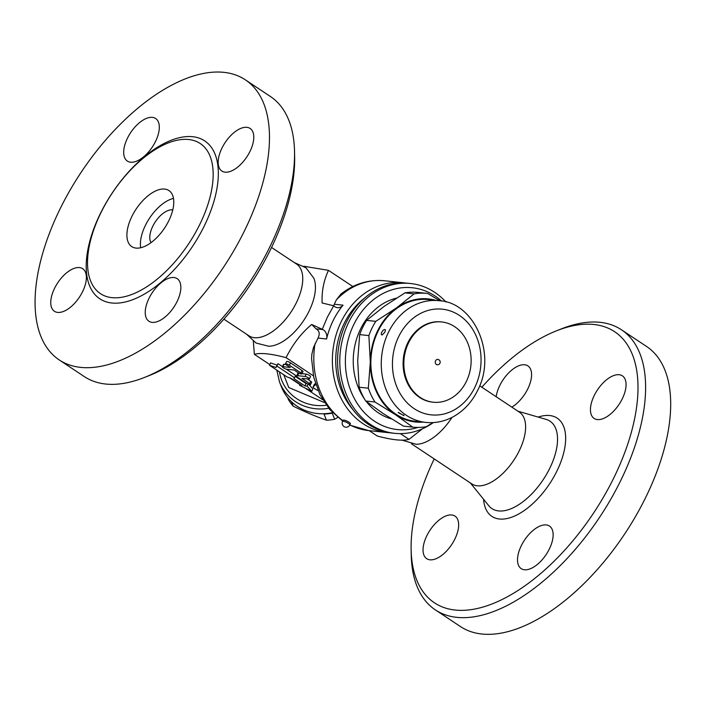 <?xml version="1.0" encoding="UTF-8"?>
<svg xmlns="http://www.w3.org/2000/svg" width="706" height="706" viewBox="0 0 706 706"><rect width="100%" height="100%" fill="white"/><g stroke="black" fill="none" stroke-linecap="round" stroke-linejoin="round"><path stroke-width="1.06" d="M451.734 514.974A25.557 13.008 123.6 0 1 454.999 516.104A25.557 13.008 123.6 0 1 453.42 541.776A25.557 13.008 123.6 0 1 429.963 559.814A25.557 13.008 123.6 0 1 426.706 558.684A25.557 13.008 123.6 0 1 428.277 533.012A25.557 13.008 123.6 0 1 451.734 514.974M434.208 458.918A162.768 82.823 -56.4 0 0 411.121 549.542A162.768 82.823 -56.4 0 0 489.064 605.068A162.768 82.823 -56.4 0 0 614.37 476.726A162.768 82.823 -56.4 0 0 556.469 330.823A162.768 82.823 -56.4 0 0 481.854 387.215M496.177 396.728A25.557 13.008 123.6 0 1 499.68 385.705A25.557 13.008 123.6 0 1 527.929 365.911A25.557 13.008 123.6 0 1 527.885 388.679A25.557 13.008 123.6 0 1 511.815 407.124M597.373 419.567A25.557 13.008 123.6 0 1 594.108 418.429A25.557 13.008 123.6 0 1 595.688 392.765A25.557 13.008 123.6 0 1 619.144 374.727A25.557 13.008 123.6 0 1 622.401 375.857A25.557 13.008 123.6 0 1 620.83 401.529A25.557 13.008 123.6 0 1 597.373 419.567M521.222 545.862A25.557 13.008 123.6 0 1 549.471 526.058A25.557 13.008 123.6 0 1 549.427 548.827A25.557 13.008 123.6 0 1 521.178 568.63A25.557 13.008 123.6 0 1 521.222 545.862M556.452 330.832L561.367 328.881A168.143 85.558 123.6 0 1 621.457 329.773A168.143 85.558 123.6 0 1 621.192 479.603A168.143 85.558 123.6 0 1 435.373 609.896A168.143 85.558 123.6 0 1 411.227 554.828L411.121 549.524M460.444 626.557A168.143 85.558 -56.4 0 0 646.272 496.274A168.143 85.558 -56.4 0 0 646.528 346.443M471.802 483.901A43.048 21.904 -56.4 0 0 519.369 450.543A43.048 21.904 -56.4 0 0 519.439 412.189L479.692 385.776M401.952 440.12L416.108 444.277A43.048 21.904 -56.4 0 0 451.99 417.414M369.203 430.651L377.286 436.017C392.148 439.988 402.72 441.1 408.995 439.361L422.435 428.816M322.695 399.746L304.904 387.921M300.024 384.673L289.892 377.939M269.798 364.587L254.354 354.333L253.348 341.351M332.579 412.648A45.74 43.357 158.5 0 1 282.629 389.588A45.74 43.357 158.5 0 1 281.447 386.879L279.558 382.105A45.74 43.357 -21.5 0 0 328.669 408.28M332.702 412.781L332.252 413.151A44.39 42.086 158.5 0 1 324.019 414.078L323.366 413.76M287.66 397.566L288.551 399.817A44.39 42.086 -21.5 0 0 293.246 406.197C304.665 411.783 315.732 416.443 326.428 420.176A44.39 42.086 -21.5 0 0 334.662 419.249L337.742 417.405M291.472 401.714L293.246 406.197M324.019 414.078L326.428 420.176M332.252 413.151L334.662 419.249M283.741 374.754L288.789 387.541L324.478 402.579M294.208 262.508L306.007 267.83L313.791 278.129A43.048 21.904 123.6 0 1 309.193 310.869A43.048 21.904 123.6 0 1 268.545 346.214L256.04 343.028L246.562 334.212M303.809 266.25L328.475 270.345C323.745 280.467 321.627 291.349 322.121 302.98L333.691 305.777L327.381 317.144L322.263 329.305L311.69 324.469C301.391 333.029 292.849 344.096 286.071 357.668C271.201 353.706 260.638 352.585 254.354 354.333M223.899 319.156L248.927 335.782A43.048 21.904 -56.4 0 0 296.502 302.433A43.048 21.904 -56.4 0 0 296.573 264.079L271.545 247.453M144.395 377.481L149.31 375.539A162.768 82.823 -56.4 0 0 271.016 248.556A162.768 82.823 -56.4 0 0 294.64 156.838L294.534 151.561A168.143 85.558 123.6 0 1 270.124 246.306A168.143 85.558 123.6 0 1 144.395 377.481A168.143 85.558 123.6 0 1 84.279 376.572L59.207 359.91A168.143 85.558 -56.4 0 0 245.053 229.644A168.143 85.558 -56.4 0 0 245.335 79.822A168.143 85.558 -56.4 0 0 81.013 172.511A168.143 85.558 -56.4 0 0 59.207 359.91M79.451 267.574A25.557 13.008 123.6 0 1 82.717 268.704A25.557 13.008 123.6 0 1 81.137 294.376A25.557 13.008 123.6 0 1 57.68 312.414A25.557 13.008 123.6 0 1 54.424 311.275A25.557 13.008 123.6 0 1 55.995 285.612A25.557 13.008 123.6 0 1 79.451 267.574M155.602 141.279A25.557 13.008 123.6 0 1 127.354 161.083A25.557 13.008 123.6 0 1 127.398 138.305A25.557 13.008 123.6 0 1 155.638 118.502A25.557 13.008 123.6 0 1 155.602 141.279M225.082 172.167A25.557 13.008 123.6 0 1 221.825 171.029A25.557 13.008 123.6 0 1 223.405 145.365A25.557 13.008 123.6 0 1 246.862 127.327A25.557 13.008 123.6 0 1 250.118 128.457A25.557 13.008 123.6 0 1 248.547 154.12A25.557 13.008 123.6 0 1 225.082 172.167M148.94 298.453A25.557 13.008 123.6 0 1 177.18 278.649A25.557 13.008 123.6 0 1 177.144 301.427A25.557 13.008 123.6 0 1 148.895 321.23A25.557 13.008 123.6 0 1 148.94 298.453M245.335 79.822L270.407 96.493A168.143 85.558 123.6 0 1 294.534 151.561M200.072 223.828A90.13 45.855 -56.4 0 0 184.178 139.364A90.13 45.855 -56.4 0 0 100.614 213.344A90.13 45.855 -56.4 0 0 90.412 280.476A90.13 45.855 -56.4 0 0 139.329 291.093A90.13 45.855 -56.4 0 0 200.072 223.828M168.893 220.537A33.632 17.112 -56.4 0 0 168.955 190.576A33.632 17.112 -56.4 0 0 136.09 209.117A33.632 17.112 -56.4 0 0 131.731 246.597A33.632 17.112 -56.4 0 0 168.893 220.537M173.482 198.404A33.632 17.112 -56.4 0 0 149.593 218.092A33.632 17.112 -56.4 0 0 140.697 247.735M172.785 209.903A20.174 10.263 -56.4 0 0 155.294 221.878A20.174 10.263 -56.4 0 0 151.031 242.643M322.263 329.305A13.449 11.19 96 0 0 322.783 329.57A8.075 6.716 -84 0 1 326.596 338.995L318.027 338.095C320.083 333.867 319.439 330.787 316.103 328.864L311.69 324.469M333.691 305.777A13.449 11.19 96 0 1 334.15 306.166A8.075 6.716 -84 0 0 337.459 307.666A8.075 6.716 -84 0 0 343.019 305.168A75.33 62.666 96 0 0 326.596 338.995M342.719 421.103L329.737 409.551L319.906 394.61L313.746 377.286L311.575 358.639L311.867 354.174L313.543 347.29L318.027 338.095M389.897 432.76A75.33 62.666 -84 0 1 387.294 432.557A75.33 62.666 -84 0 1 332.861 351.076A75.33 62.666 -84 0 1 403.082 282.727A75.33 62.666 -84 0 1 405.668 283.062M333.603 305.742L336.321 299.909L340.919 294.067C354.085 283.786 368.62 279.347 384.523 280.767A75.33 62.666 -84 0 0 336.321 299.909M352.929 409.621A71.297 59.313 -84 0 1 364.684 297.994M313.429 375.848L286.071 357.668M408.995 439.361L400.364 433.625M269.471 365.267L287.086 376.978L290.987 378.319L301.921 385.591L299.697 385.352L311.761 391.292L307.119 386.138L304.886 385.9L293.952 378.637L294.508 377.754L276.893 366.052L275.967 367.508L269.471 365.267L270.61 362.91L277.105 365.152L278.032 363.687L282.426 366.608M286.274 369.167L295.655 375.398L294.508 377.754M295.196 376.342L306.033 383.543L307.189 383.658M308.857 384.443L312.899 388.935L311.761 391.292M296.644 375.892A5.383 1.191 -154.1 0 0 298.514 377.931L306.616 383.314A2.692 0.591 -154.1 0 0 309.051 384.505A2.692 0.591 -154.1 0 0 310.516 384.638A2.692 0.591 -154.1 0 0 309.581 383.623L301.974 378.372L308.901 379.025A2.692 0.591 -154.1 0 0 309.396 378.91A2.692 0.591 -154.1 0 0 307.878 377.542A2.692 0.591 -154.1 0 0 305.045 376.457L297.623 375.671A5.383 1.191 -154.1 0 0 296.644 375.892L297.782 373.527A5.383 1.191 25.9 0 1 298.77 373.315L299.423 373.386M302 373.659L306.192 374.101A2.692 0.591 25.9 0 1 309.025 375.186A2.692 0.591 25.9 0 1 310.543 376.554L309.396 378.91M307.066 378.831L310.728 381.266A2.692 0.591 25.9 0 1 311.664 382.281L310.516 384.638M285.453 363.872L286.601 361.516A2.692 0.591 25.9 0 1 288.066 361.649A2.692 0.591 25.9 0 1 290.51 362.849L302.08 370.535A2.692 0.591 25.9 0 1 303.015 371.559L301.868 373.915A2.692 0.591 -154.1 0 0 300.933 372.9L289.363 365.205A2.692 0.591 -154.1 0 0 286.918 364.005A2.692 0.591 -154.1 0 0 285.453 363.872A2.692 0.591 -154.1 0 0 286.389 364.896L290.254 367.455L282.824 366.67A2.692 0.591 -154.1 0 0 282.338 366.785A2.692 0.591 -154.1 0 0 283.847 368.153A2.692 0.591 -154.1 0 0 286.689 369.238L294.111 370.023L297.967 372.583A2.692 0.591 -154.1 0 0 300.403 373.783A2.692 0.591 -154.1 0 0 301.868 373.915M282.338 366.785L283.485 364.42A2.692 0.591 25.9 0 1 283.971 364.314L285.886 364.517M314.249 384.602A5.383 1.191 25.9 0 1 314.276 384.488A5.383 1.191 25.9 0 1 314.346 384.399L315.432 383.464M277.105 365.152L275.967 367.508M278.032 363.687L276.893 366.052M306.033 383.543L304.886 385.9M308.09 384.126L307.119 386.138M300.147 384.408L299.697 385.352M315.776 384.541L313.199 386.756A5.383 1.191 -154.1 0 0 313.129 386.853A5.383 1.191 -154.1 0 0 318.035 390.542M352.823 286.53L328.475 270.345M445.98 302.062A75.33 62.666 96 0 0 434.702 292.337A75.33 62.666 96 0 0 410.504 283.503L408.271 283.274A75.33 62.666 96 0 0 338.059 351.623A75.33 62.666 96 0 0 392.492 433.105L394.716 433.334A75.33 62.666 96 0 0 433.29 422.585M410.504 283.503A75.33 62.666 96 0 0 340.283 351.853A75.33 62.666 96 0 0 394.716 433.334M417.961 427.421A71.297 59.313 -84 0 1 346.108 350.255A71.297 59.313 -84 0 1 435.205 296.114A71.297 59.313 -84 0 1 441.621 301.083M391.459 418.887A61.881 51.476 -84 0 1 366.246 401.423M364.684 399.287A61.881 51.476 -84 0 1 379.59 305.989A61.881 51.476 -84 0 1 396.357 298.161M404.935 292.884L414.122 293.855A67.255 55.959 -84 0 1 427.236 293.387L418.049 292.416A67.255 55.959 96 0 0 404.935 292.884L384.046 306.448L366.59 320.374A67.255 55.959 96 0 0 359.681 334.609L357.686 360.731L359.125 387.223A67.255 55.959 96 0 0 365.743 401.026L382.934 413.407L403.541 426.15A67.255 55.959 96 0 0 403.956 426.195L413.151 427.165A67.255 55.959 -84 0 1 412.736 427.112L395.545 414.74L374.939 401.996A67.255 55.959 -84 0 1 368.32 388.185L370.306 362.063A61.881 51.476 96 0 0 395.545 414.74A61.881 51.476 96 0 0 423.026 422.117M365.743 401.026L374.939 401.996M359.125 387.223L368.32 388.185M359.681 334.609L368.867 335.579A67.255 55.959 -84 0 1 375.777 321.345L396.666 307.781A61.881 51.476 96 0 0 370.306 362.063L368.867 335.579M366.59 320.374L375.777 321.345M427.236 293.387A67.255 55.959 -84 0 1 427.651 293.431L439.962 300.827M435.849 300.377A61.881 51.476 96 0 0 396.666 307.781L414.122 293.855M403.541 426.15L412.736 427.112M432.963 422.603L426.265 426.698A67.255 55.959 -84 0 1 413.151 427.165M425.886 422.417L415.499 421.323A61.201 50.92 -84 0 1 371.268 355.118A61.201 50.92 -84 0 1 428.321 299.582L438.708 300.677A61.201 50.92 96 0 0 381.664 356.212A61.201 50.92 96 0 0 425.886 422.417C435.152 423.326 444.039 421.561 452.564 417.122C463.41 411.254 471.767 402.349 477.653 390.392C497.448 352.903 473.232 301.727 438.708 300.677M403.311 415.181L398.281 412.657M382.149 334.962C379.387 334.45 384.029 327.778 385.441 329.967L384.938 332.102L382.149 334.962M433.272 402.226L432.522 402.146A40.357 33.57 -84 0 1 403.364 358.498A40.357 33.57 -84 0 1 440.976 321.883L441.727 321.962A40.357 33.57 -84 0 1 466.428 381.319A40.357 33.57 -84 0 1 433.272 402.226A40.357 33.57 -84 0 1 404.106 358.577A40.357 33.57 -84 0 1 441.727 321.962M436.352 364.455A2.692 2.242 -84 0 1 435.373 361.322A2.692 2.242 -84 0 1 437.773 359.416A2.692 2.692 0 0 1 439.917 363.272A2.692 2.692 0 0 1 437.217 364.773A2.692 2.242 -84 0 1 436.352 364.455M349.823 424.95L350.397 423.768A4.033 0.891 -154.1 0 0 348.993 422.241A4.033 0.891 -154.1 0 0 345.331 420.441A4.033 0.891 -154.1 0 0 343.142 420.238L342.569 421.42A4.033 4.033 0 0 0 344.431 426.812A4.033 4.033 0 0 0 349.823 424.95A4.033 0.891 -154.1 0 0 348.42 423.415A4.033 0.891 -154.1 0 0 344.757 421.623A4.033 0.891 -154.1 0 0 342.569 421.42M538.157 417.087A58.977 30.005 123.6 0 1 557.096 470.699A58.977 30.005 123.6 0 1 512.724 516.818A58.977 30.005 123.6 0 1 483.557 499.248M470.346 482.93L488.79 505.717A52.473 26.704 -56.4 0 0 549.93 467.937A52.473 26.704 -56.4 0 0 546.162 419.408M326.304 405.209A43.048 40.807 158.5 0 1 279.479 371.921M99.97 214.359A94.789 48.229 -56.4 0 0 143.45 294.631A94.789 48.229 -56.4 0 0 213.388 150.607A94.789 48.229 -56.4 0 0 99.97 214.359M343.019 305.168L334.45 304.268M342.931 420.661A75.33 62.666 -84 0 1 315.035 343.743M387.294 432.557L368.744 430.598A75.33 62.666 -84 0 1 349.849 424.897M322.783 329.57L316.103 328.864M298.77 373.315L297.623 375.671M306.192 374.101L305.045 376.457M302.697 378.363L302.442 378.884M310.728 381.266L309.581 383.623M290.51 362.849L289.363 365.205M302.08 370.535L300.933 372.9M283.971 364.314L282.824 366.67M314.346 384.399L313.199 386.756M474.847 387.338A53.135 44.204 -84 0 1 398.105 389.73A53.135 44.204 -84 0 1 437.305 308.99A53.135 44.204 -84 0 1 474.847 387.338M646.555 346.452L621.474 329.79M460.418 626.54L435.346 609.878M518.001 411.227L546.153 419.399M471.793 483.892L411.545 443.853M276.787 370.129L279.558 382.105M403.082 282.727L384.523 280.767M314.276 384.488L313.129 386.853M398.308 412.357L403.929 415.702L403.788 415.04M368.744 430.598L349.735 425.127"/></g></svg>
